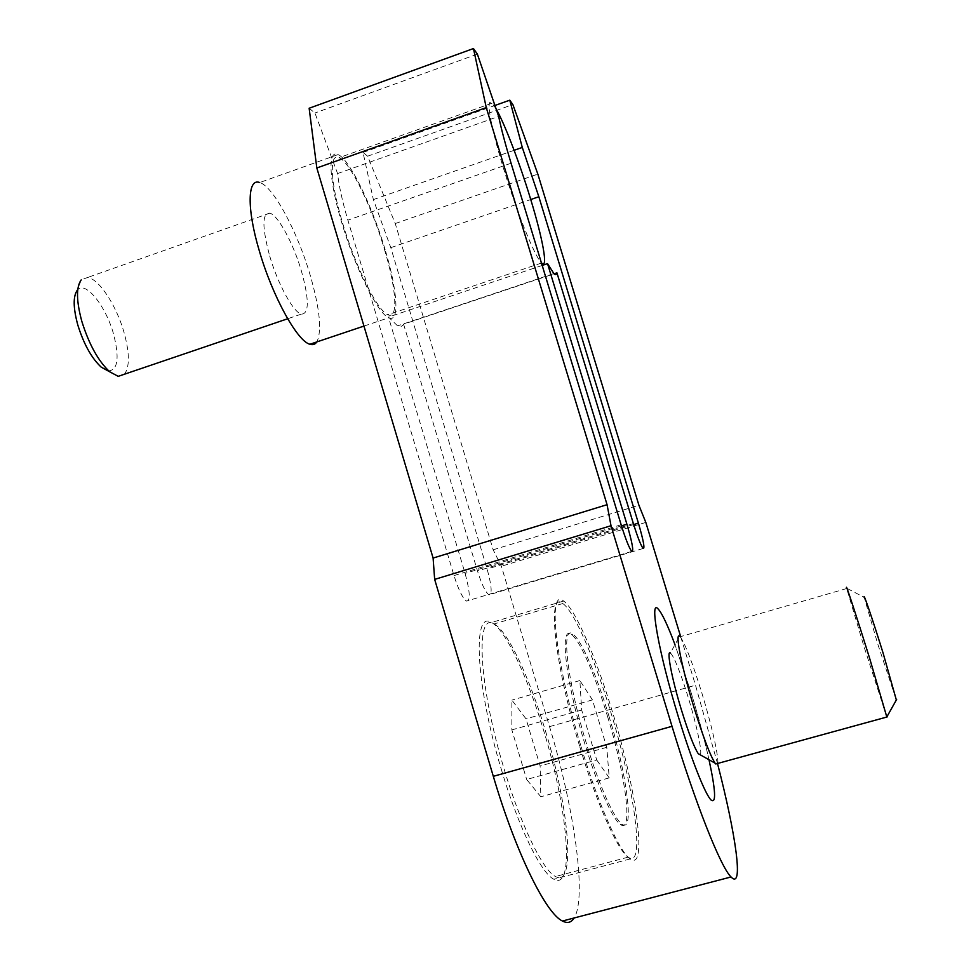 <?xml version="1.0" encoding="UTF-8"?>
<svg xmlns="http://www.w3.org/2000/svg" width="971" height="971" viewBox="0 0 971 971"><rect width="100%" height="100%" fill="white"/><g stroke="black" fill="none" stroke-linecap="round" stroke-linejoin="round"><path stroke-width="0.73" stroke-dasharray="4.86 3.64" d="M545.568 731.284C568.751 806.585 576.495 888.465 555.521 876.522C542.995 870.671 520.626 824.852 503.913 768.292C478.436 684.215 475.414 611.135 494.057 623.965C507.651 630.677 529.547 677.491 545.568 731.284M579.869 746.99C596.91 804 617.787 850.669 628.213 857.138C645.788 870.113 634.342 788.586 610.953 712.75C594.677 658.617 574.128 611.014 562.779 603.537C546.989 589.7 554.04 662.21 579.869 746.99M607.567 716.489C625.324 774.154 633.48 834.356 620.505 824.525C612.628 819.609 597.007 784.568 584.311 742.099C565.183 679.409 559.502 624.268 571.47 634.585C579.869 640.059 595.296 675.634 607.567 716.489M709 759.747C704.436 739.271 698.489 716.962 691.158 692.833L674.979 644.647L691.158 692.833C698.489 716.962 704.436 739.271 709 759.747M700.249 754.819C702.603 752.78 696.68 724.912 688.342 697.761C680.295 671.956 674.323 657.015 670.403 652.949L679.627 636.236L680.173 636.733C685.113 643.615 692.311 662.283 701.778 692.736C711.464 724.269 718.989 757.149 717.727 763.437M886.826 717.047L864.081 646.856L846.591 588.171L864.19 597.347L877.82 644.222L896.342 699.97M596.728 759.977L609.23 777.88L606.766 747.33L592.444 699.897L579.881 680.55L581.665 710.019L596.728 759.977L526.67 779.482L540.823 796.766L540.131 765.961L526.015 718.856L511.899 700.127L511.851 729.889L526.67 779.482M609.23 777.88L540.823 796.766M592.444 699.897L526.015 718.856M579.881 680.55L511.899 700.127M581.665 710.019L511.851 729.889M606.766 747.33L540.131 765.961M608.938 716.1C626.708 773.766 634.925 833.968 621.998 824.124C614.145 819.196 598.561 784.131 585.865 741.662C566.724 678.972 560.971 623.831 572.902 634.16C581.265 639.658 596.667 675.233 608.938 716.1M501.291 769.275C518.283 826.794 541.065 873.342 553.871 879.265C575.305 891.366 567.501 808.03 543.954 731.551C527.69 676.896 505.393 629.317 491.484 622.508C472.464 609.485 475.377 683.73 501.291 769.275M581.156 746.881C598.476 804.874 619.68 852.332 630.228 858.922C648.045 872.128 636.284 789.168 612.531 712.131C595.988 657.1 575.123 608.671 563.629 601.049C547.644 586.957 554.866 660.583 581.156 746.881M542.182 265.435L388.461 317.092L397.588 325.868C400.234 327.093 402.237 326.535 403.596 324.168L554.101 273.798M403.596 324.168L477.477 570.96C481.689 584.324 485.512 592.286 488.923 594.847C492.394 594.653 491.787 586.059 487.114 569.055L390.791 247.666L373.374 199.601L363.033 152.435L367.621 156.197L395.258 223.536L493.159 549.792L501.376 566.239L549.525 726.636C573.958 807.01 587.188 897.155 574.164 917.971M309.142 108.254L314.944 113.012L337.592 173.542C339 186.189 342.435 201.725 347.885 220.162L454.003 575.585C458.482 589.773 462.657 598.282 466.505 601.098C470.559 601.013 470.085 591.776 465.085 573.4L388.461 317.092M717.618 763.91L695.503 685.223L680.659 636.6M514.12 150.311L373.374 199.601M337.592 173.542L498.657 116.411M477.368 54.109L314.944 113.012M363.033 152.435L494.919 105.475M367.621 156.197L512.87 104.565M395.258 223.536L537.849 174.112M493.159 549.792L638.918 505.248M645.812 522.41L501.376 566.239M385.123 249.62C372.318 206.107 349.596 159.232 338.09 154.571C327.64 148.939 328.72 179.562 341.658 222.335C355.095 268.142 378.192 314.034 388.716 317.76C399.858 323.392 397.564 290.547 385.123 249.62M338.09 154.571L259.718 182.536C273.361 186.347 297.709 232.178 310.247 275.376C319.86 308.912 322.056 331.099 316.837 341.913M384.382 249.159C396.362 288.581 398.559 320.151 387.854 314.738C377.707 311.133 355.483 266.94 342.557 222.893C330.116 181.759 329.06 152.253 339.122 157.678C350.179 162.133 372.039 207.236 384.382 249.159M496.084 108.873L492.042 103.169C485.536 96.311 490.221 125.077 503.039 166.927C516.354 211.047 534.887 256.878 541.369 262.74M108.109 370.922C117.867 370.437 119.676 358.129 113.546 334.024C105.803 305.792 85.035 279.879 77.328 290.135L81.212 279.879L87.548 277.488C98.896 278.604 116.484 305.586 124.009 332.349C129.665 353.007 129.798 366.965 124.422 374.236M269.695 255.98C277.84 284.102 293.303 312.189 301.241 314.143C309.227 314.131 309.3 299.808 301.459 271.164C293.545 243.927 278.289 215.428 269.902 213.147C262 212.758 261.939 227.044 269.695 255.98M633.371 523.6L477.477 570.96M633.662 524.558L487.114 569.055M621.137 524.765L454.003 575.585M621.476 525.869L465.085 573.4M390.791 247.666L530.749 199.528M511.074 163.237L347.885 220.162M549.525 726.636L695.503 685.223M628.213 857.138L555.521 876.522M621.998 824.124L620.505 824.525M846.663 588.523L680.173 636.733M572.902 634.16L571.47 634.585M562.779 603.537L494.057 623.965M630.228 858.922L553.871 879.265M563.629 601.049L491.484 622.508M553.858 273.555L397.588 325.868M643.142 548.481L488.923 594.847M631.733 551.419L466.505 601.098M541.466 263.056L387.854 314.738M301.241 314.143L287.671 318.755M269.902 213.147L87.548 277.488M492.042 103.169L339.122 157.678M363.955 326.086L388.716 317.76"/><path stroke-width="1.46" d="M678.037 715.773C691.024 758.642 705.225 794.496 711.075 800.031C716.343 803.964 715.663 790.528 709 759.747C715.663 790.528 716.343 803.964 711.075 800.031C705.225 794.496 691.024 758.642 678.037 715.773C658.605 652.451 649.077 597.845 658.265 609.12C649.077 597.845 658.605 652.451 678.037 715.773M717.727 763.437L715.724 763.983L715.081 763.17C710.141 755.414 703.138 736.928 694.059 707.738C681.776 667.793 674.675 631.551 679.627 636.236M846.591 588.171C844.879 580.804 856.725 616.755 869.652 658.35L886.826 717.047M700.249 754.819L698.27 753.702C694.168 747.452 688.536 732.85 681.411 709.886C671.762 678.511 666.324 649.587 670.403 652.949M864.19 597.347C863.158 591.703 872.929 620.36 883.112 653.131L896.342 699.97M674.979 644.647C667.708 625.288 662.137 613.441 658.265 609.12C662.137 613.441 667.708 625.288 674.979 644.647M554.101 273.798L556.941 272.851C556.529 274.927 555.497 275.169 553.858 273.555L547.535 263.639L542.182 265.435M574.164 917.971C571.336 922.596 567.44 923.615 562.452 921.03C545.787 913.383 515.759 852.417 493.317 776.327L434.656 579.396L433.102 558.058L316.825 167.971L309.142 108.254L473.447 48.55L477.368 54.109L498.657 116.411C501.254 128.888 505.393 144.497 511.074 163.237L621.137 524.765C625.664 539.245 629.196 548.13 631.733 551.419C633.942 551.904 632.339 542.838 626.914 524.219L621.476 525.869M494.919 105.475L509.787 100.183L522.289 147.446L538.844 196.749L638.396 523.126C643.433 540.325 645.011 548.785 643.142 548.481C640.884 545.508 637.631 537.206 633.371 523.6L556.941 272.851M547.535 263.639L626.914 524.219M717.618 763.91C735.994 835.145 743.992 890.65 731.054 876.971C720.846 867.419 695.467 803.806 672.017 726.32L611.014 525.736L607.069 504.689L486.277 107.611L473.447 48.55M680.659 636.6L645.812 522.41L638.918 505.248L537.849 174.112L512.87 104.565L509.787 100.183M522.289 147.446L514.12 150.311M433.102 558.058L607.069 504.689M611.014 525.736L434.656 579.396M316.825 167.971L486.277 107.611M316.837 341.913C315.174 344.438 312.856 345.215 309.883 344.256C297.357 341.258 272.511 296.471 259.366 251.04C246.634 208.656 247.423 177.657 259.718 182.536M541.369 262.74L541.636 263.007C548.481 269.877 542.838 238.915 530.542 198.873C519.728 163.201 504.677 123.608 496.084 108.873M124.422 374.236L118.219 376.335L109.735 371.82C98.326 361.2 89.016 344.365 81.819 321.34C76.284 300.84 76.09 287.015 81.212 279.879M77.328 290.135C73.007 296.204 73.153 307.795 77.777 324.909C83.773 344.135 91.59 358.214 101.227 367.147L108.109 370.922M638.396 523.126L633.662 524.558M530.749 199.528L538.844 196.749M672.017 726.32L493.317 776.327M887.154 716.95L715.724 763.983M896.658 699.411L887.057 716.525M698.27 753.702L715.081 763.17M731.054 876.971L562.452 921.03M287.671 318.755L118.219 376.335M101.227 367.147L109.735 371.82M309.883 344.256L363.955 326.086"/></g></svg>
